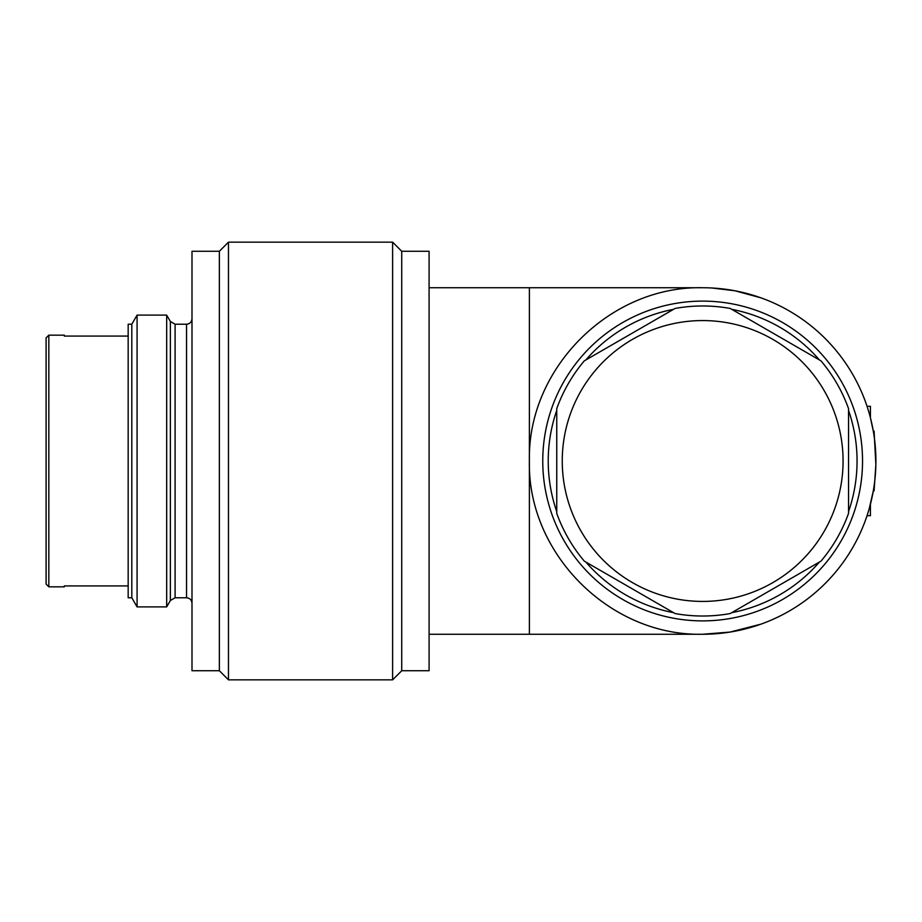 <?xml version="1.0" encoding="UTF-8"?>
<svg xmlns="http://www.w3.org/2000/svg" width="922" height="922" viewBox="0 0 922 922"><rect width="100%" height="100%" fill="white"/><g stroke="black" fill="none" stroke-linecap="round" stroke-linejoin="round"><path stroke-width="1.38" d="M131.811 324.221L131.811 597.779L128.17 597.779L128.17 324.221L131.811 324.221L137.078 315.105L137.078 606.895L166.675 606.895L166.675 315.105L137.078 315.105M869.342 508.218L870.426 504.196L870.426 515.709L867.037 515.709L869.043 509.255M867.037 406.291L870.426 406.291L870.426 417.804C866.023 402.557 866.023 402.557 870.426 417.804C866.023 402.557 866.023 402.557 870.426 417.804L873.295 431.093L874.079 431.093L875.865 464.63L874.079 490.907L873.295 490.907L869.342 508.229M869.089 509.117L867.037 515.709M697.17 287.745L702.645 287.745C610.03 285.601 527.246 368.385 529.389 461L529.389 287.745L702.645 287.745A173.255 173.255 0 0 1 875.9 461A173.255 173.255 0 0 1 702.645 634.255L678.938 634.255M702.645 634.255L529.389 634.255L529.389 461C527.246 553.615 610.03 636.399 702.645 634.255L730.005 632.077L760.927 624.159M663.437 634.255L645.193 634.255M429.087 287.745L529.401 287.745M711.761 287.987L734.926 290.776L760.927 297.841M401.727 251.268L401.727 670.732L429.087 670.732L429.087 251.268L401.727 251.268L392.611 242.152L228.472 242.152L228.472 679.848L392.611 679.848L392.611 242.152M219.355 461L219.355 251.268L191.995 251.268L191.995 670.732L219.355 670.732L219.355 461M48.831 586.841L46.1 584.099L46.1 337.901L48.831 335.159L48.831 586.841L64.333 586.841L64.333 585.931L128.17 585.931M48.831 335.159L64.333 335.159L64.333 336.069L128.17 336.069M730.224 613.545A155.023 155.023 0 0 1 675.065 613.545L584.329 561.164A155.023 155.023 0 0 1 556.75 513.381L556.75 408.619A155.023 155.023 0 0 1 584.329 360.836L675.065 308.455A155.023 155.023 0 0 1 730.224 308.455L820.96 360.836A155.023 155.023 0 0 1 848.54 408.619L848.54 513.381A155.023 155.023 0 0 1 820.96 561.164L730.224 613.545M702.645 320.568A140.432 140.432 0 0 0 677.658 599.185A140.432 140.432 0 0 0 842.512 473.539A140.432 140.432 0 0 0 702.645 320.568M702.645 301.114A159.886 159.886 0 0 1 862.531 461A159.886 159.886 0 0 1 702.645 620.886L702.645 620.886A159.886 159.886 0 0 1 542.758 461A159.886 159.886 0 0 1 702.645 301.114M731.768 612.657A154.423 154.423 0 0 0 819.416 562.051M848.54 511.595A154.423 154.423 0 0 0 848.54 410.405M819.416 359.949A154.423 154.423 0 0 0 731.768 309.343M673.521 309.343A154.423 154.423 0 0 0 585.873 359.949M556.75 410.405A154.423 154.423 0 0 0 556.75 511.595M585.873 562.051A154.423 154.423 0 0 0 673.521 612.657M175.099 597.779L186.532 597.779L186.532 324.221L175.099 324.221L175.099 597.779L170.363 600.51L170.363 321.49L166.675 315.105M429.087 634.255L529.389 634.255M219.355 670.732L228.472 679.848M219.355 251.268L228.472 242.152M401.727 670.732L392.611 679.848M131.811 597.779L137.078 606.895M170.363 600.51L166.675 606.895M175.099 324.221L170.363 321.49M186.532 324.221C189.817 323.922 191.649 322.101 191.995 318.747M186.532 597.779C189.817 598.078 191.649 599.899 191.995 603.253"/></g></svg>
